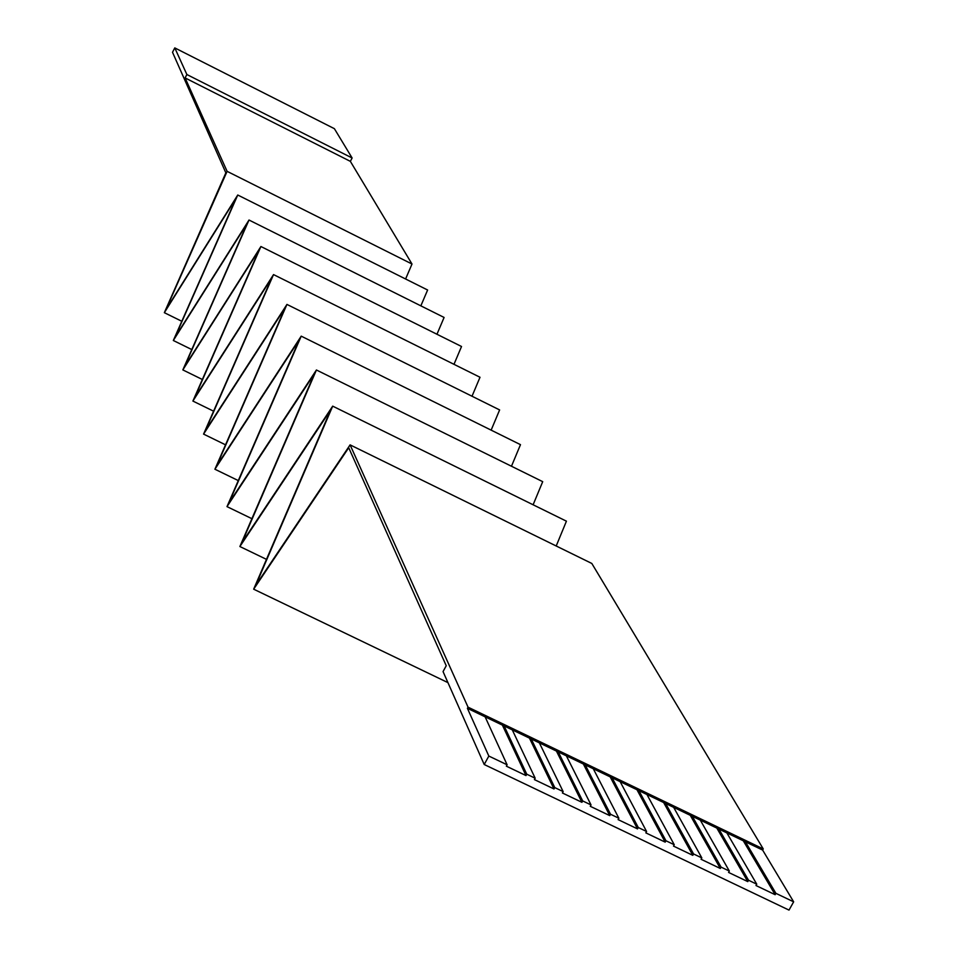 <?xml version="1.0" encoding="UTF-8"?>
<svg xmlns="http://www.w3.org/2000/svg" width="958" height="958" viewBox="0 0 958 958"><rect width="100%" height="100%" fill="white"/><g stroke="black" fill="none" stroke-linecap="round" stroke-linejoin="round"><path stroke-width="1.44" d="M174.787 47.9L334.39 128.683L352.125 157.998L186.87 74.52L174.787 47.9L172.512 52.271L225.849 172.847L164.345 312.679L236.111 198.126L173.326 340.497L247.32 223.238L182.834 369.908L259.175 249.81L192.893 401.067L271.749 277.976L203.575 434.106L285.101 307.901L214.915 469.228L299.303 339.755L226.998 506.626L314.464 373.704L239.883 546.527L330.642 409.988L253.666 589.182L348.724 447.733L446.236 665.738L443.051 671.594L484.209 764.508L488.831 756.054L467.408 708.321L468.043 707.172L350.101 444.871L255.726 585.338L332.689 406.144L241.871 542.803L316.427 369.992L228.914 503.01L301.219 336.15L216.771 465.732L286.945 304.416L205.371 430.705L273.533 274.587L194.642 397.762L260.911 246.517L184.523 366.698L249.008 220.029L174.967 337.372L237.752 195.013L165.938 309.638L227.106 171.338L185.098 77.921L350.353 161.351L412 264.025L405.593 278.994M237.752 195.013L427.615 290.011L420.849 305.853M249.008 220.029L444.093 317.457L436.956 334.246M260.911 246.517L461.528 346.497L453.984 364.327M273.533 274.587L480.006 377.26L472.019 396.229M286.945 304.416L499.621 409.928L491.143 430.142M301.219 336.15L520.481 444.656L511.476 466.247M316.427 369.992L542.707 481.658L533.115 504.782M332.689 406.144L566.429 521.176L556.203 545.988M350.101 444.871L591.816 563.46L763.251 848.932L762.616 850.057L726.859 832.897L756.76 884.186L748.545 880.246L718.895 829.065L700.298 820.132L729.337 871.062L721.087 867.122L692.311 816.3L673.654 807.343L701.831 857.913L693.568 853.961L665.654 803.499L646.937 794.517L674.252 844.728L665.966 840.765L638.914 790.661L620.149 781.656L646.59 831.496L638.279 827.52L612.102 777.788L593.289 768.759L618.856 818.228L610.521 814.252L585.218 764.891L566.358 755.826L591.038 804.936L582.68 800.936L558.263 751.946L539.354 742.857L563.148 791.595L554.766 787.584L531.235 738.965L512.267 729.852L535.175 778.207L526.756 774.196L504.124 725.948L467.408 708.321M484.209 764.508L789.009 910.1L793.655 901.825L762.616 850.057M412 264.025L227.106 171.338M512.267 729.852L504.124 725.948M485.107 716.812L507.117 764.795L506.351 766.172L526.002 775.573L526.756 774.196M507.117 764.795L488.831 756.054M793.655 901.825L775.908 893.347L745.42 841.807M756.76 884.186L755.994 885.539L775.154 894.7L775.908 893.347M729.337 871.062L728.571 872.427L747.779 881.611L748.545 880.246M701.831 857.913L701.076 859.278L720.332 868.487L721.087 867.122M674.252 844.728L673.486 846.094L692.802 855.326L693.568 853.961M646.59 831.496L645.836 832.873L665.199 842.13L665.966 840.765M618.856 818.228L618.102 819.605L637.525 828.898L638.279 827.52M591.038 804.936L590.284 806.301L609.755 815.617L610.521 814.252M563.148 791.595L562.382 792.973L581.925 802.313L582.68 800.936M535.175 778.207L534.408 779.596L553.999 788.961L554.766 787.584M539.354 742.857L531.235 738.965M566.358 755.826L558.263 751.946M593.289 768.759L585.218 764.891M620.149 781.656L612.102 777.788M646.937 794.517L638.914 790.661M673.654 807.343L665.654 803.499M700.298 820.132L692.311 816.3M726.859 832.897L718.895 829.065M763.251 848.932L468.043 707.172M352.125 157.998L350.353 161.351M186.87 74.52L185.098 77.921M181.804 321.277L164.345 312.679M191.78 349.562L173.326 340.497M202.354 379.488L182.834 369.908M213.586 411.186L192.893 401.067M225.537 444.823L203.575 434.106M238.279 480.581L214.915 469.228M251.894 518.685L226.998 506.626M266.48 559.364L239.883 546.527M447.937 682.623L253.666 589.182M775.154 894.7L743.3 840.789M747.779 881.611L716.824 828.071M720.332 868.487L690.275 815.33M692.802 855.326L663.655 802.541M665.199 842.13L636.962 789.727M637.525 828.898L610.186 776.878M609.755 815.617L583.35 763.981M581.925 802.313L556.43 751.06M553.999 788.961L529.439 738.103M526.002 775.573L502.375 725.11"/></g></svg>

